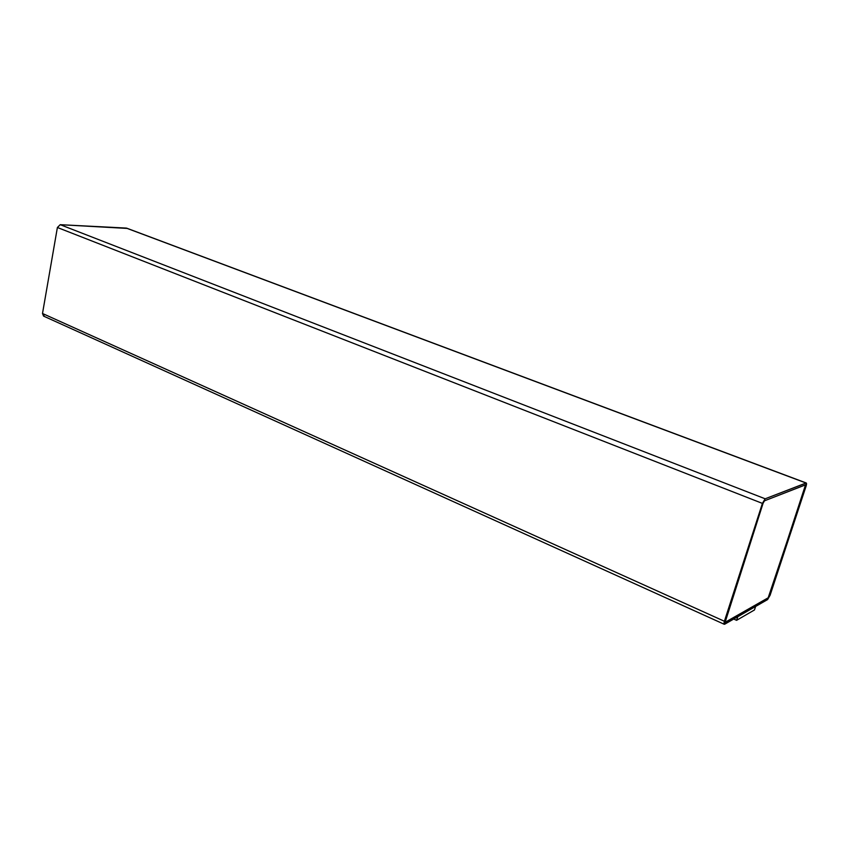 <?xml version="1.0" encoding="UTF-8"?>
<svg xmlns="http://www.w3.org/2000/svg" width="849" height="849" viewBox="0 0 849 849"><rect width="100%" height="100%" fill="white"/><g stroke="black" fill="none" stroke-linecap="round" stroke-linejoin="round"><path stroke-width="1.27" d="M806.274 482.996L126.724 228.179L806.019 483.017L126.268 228.084L60.226 224.688L765.172 498.798L60.226 224.688L57.392 227.49L762.402 503.393L57.392 227.49L42.503 313.493L724.399 621.266L762.402 503.393L765.172 498.798L806.274 482.996L806.051 486.244L770.085 595.266L767.592 599.574L724.261 624.28L724.399 621.266L42.503 313.493L43.564 316.104L724.261 624.28M764.524 500.804L763.134 503.107L725.099 622.328L768.175 597.792L725.226 622.253L768.175 597.792L805.425 486.488L769.332 595.595L805.531 484.864L764.524 500.804L805.404 484.875L805.425 486.488L768.175 597.792L725.333 622.296L725.173 620.821L763.134 503.107L764.524 500.804M805.478 484.864L805.33 486.456L805.478 484.864M724.399 621.266C723.762 623.516 723.868 624.493 724.717 624.206L767.592 599.574L770.085 595.266L806.051 486.244C806.709 484.036 806.699 482.964 806.019 483.017L765.172 498.798L762.402 503.393L724.399 621.266M44.328 316.252L42.503 313.493L57.392 227.49L60.226 224.688L127.127 228.413M737.77 616.703L736.592 620.322L754.464 609.964L755.621 606.451L754.464 609.964L736.592 620.322L737.77 616.703M733.716 619.038L736.592 620.322L733.716 619.038"/></g></svg>
